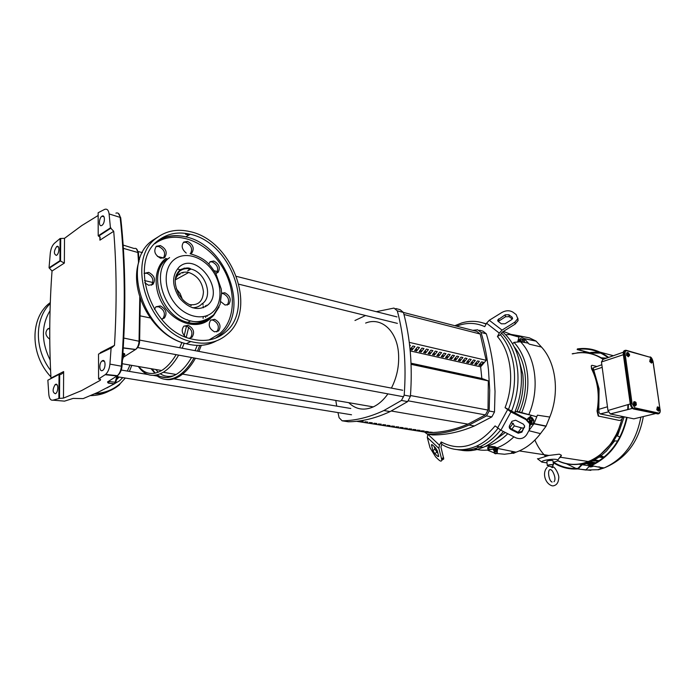 <?xml version="1.0" encoding="UTF-8"?>
<svg xmlns="http://www.w3.org/2000/svg" width="695" height="695" viewBox="0 0 695 695"><rect width="100%" height="100%" fill="white"/><g stroke="black" fill="none" stroke-linecap="round" stroke-linejoin="round"><path stroke-width="1.04" d="M189.309 304.601C198.179 305.704 202.888 301.448 203.444 291.857C202.341 282.066 197.441 275.611 188.753 272.475C182.22 271.172 177.712 273.561 175.218 279.642M189.249 269.981L188.649 269.825M180.387 270.129L179.154 270.676M144.456 280.554L152.926 282.526M179.901 274.673L179.223 274.038M203.244 307.781L203.149 306.269M203.044 304.94L202.879 303.237M183.054 272.927L181.482 272.796M157.139 374.909C162.109 378.115 167.591 378.419 173.594 375.804L176.122 374.483C181.795 371.06 186.938 365.405 191.551 357.508M195.052 350.662L197.215 345.415M203.105 318.432L203.218 316.685M156.062 375.144C161.605 379.826 167.938 380.66 175.044 377.637L177.712 376.238C183.749 372.589 189.196 366.5 194.053 357.968M197.476 351.123L199.769 345.415M205.572 317.476L205.642 316.103M205.581 306.66L205.512 305.626M206.901 305.765L206.849 305.157M152.136 368.863L155.228 373.154M165.184 379.322C169.65 380.252 174.297 379.305 179.128 376.482C185.165 372.833 190.612 366.752 195.469 358.238M198.892 351.392L201.315 345.328M207.049 316.407L207.084 315.599M151.024 368.671L154.95 373.215M138.331 366.491C144.916 375.873 153.23 377.802 163.264 372.285C168.911 368.819 174.037 363.094 178.658 355.119M182.16 348.204L184.21 343.2M186.234 337.24L188.71 327.215M138.757 366.569C145.038 374.214 152.674 375.526 161.657 370.505C166.93 367.273 171.752 361.991 176.122 354.65M179.71 347.735L181.899 342.496M184.184 335.676L186.469 326.111C192.002 329.187 193.306 333.14 190.421 337.987L190.213 338.152M150.19 317.945L140.321 315.895M192.254 307.703C196.32 307.815 199.639 306.443 202.219 303.576M182.333 299.137L180.083 293.498L176.252 288.66M517.523 369.227C515.612 353.885 510.234 341.801 501.382 332.974C510.234 341.801 515.612 353.885 517.523 369.227C519 383.597 516.976 397.662 511.433 411.414C516.976 397.662 519 383.597 517.523 369.227M486.257 323.801L483.199 323.001L486.257 323.801M454.817 325.703L461.689 322.958C470.089 320.473 478.221 320.847 486.1 324.087M517.853 318.11L518.079 320.586L515.203 324.061L502.381 332.062L500.409 334.686C507.845 343.391 512.406 354.641 514.065 368.428C515.499 382.32 513.64 395.985 508.488 409.416L525.846 418.755L529.686 422.951L530.172 426.183M456.632 326.172L457.075 325.998C466.606 322.367 475.823 322.584 484.745 326.65L486.561 323.218L489.28 320.273L502.007 312.403C506.021 310.309 509.678 310.239 512.962 312.185L516.194 314.592L517.749 318.64L514.873 322.106L515.203 324.061M523.283 424.098L524.708 426.07L521.893 432.168L518.227 433.22L510.608 429.345L509.296 427.877L509.452 425.844L511.972 421.274L515.638 420.214L523.283 424.098M512.076 317.155L512.589 318.492L511.624 319.657L505.057 323.748L501.373 323.809L498.176 321.359L497.672 320.056L505.195 314.809L508.853 314.739L512.076 317.155L512.38 318.953M435.383 447.641L437.268 450.707L438.71 456.528L437.642 456.32L434.766 453.574L432.898 450.542L431.439 444.704L432.49 444.904L435.383 447.641M457.093 449.604C464.529 451.064 472.096 450.117 479.793 446.781C487.49 443.332 494.423 437.763 500.6 430.066C494.423 437.763 487.49 443.332 479.793 446.781C472.096 450.117 464.529 451.064 457.093 449.604M497.959 428.363C491.582 436.651 484.363 442.611 476.284 446.242C463.886 451.437 452.393 450.82 441.794 444.392L440.934 447.05L443.757 458.961L441.646 459.247M500.409 334.686L497.438 336.562C511.407 352.417 514.908 382.867 505.065 407.67L508.488 409.416M505.065 407.67L510.929 411.953L500.895 430.222L495.101 425.896C477.83 446.477 459.864 451.82 441.195 441.942L441.794 444.392M510.929 411.953L525.82 419.528L525.846 418.755M427.894 434.201L427.295 437.442L430.049 447.823L435.635 456.893L438.502 459.638C440.395 461.367 441.464 461.584 441.725 460.29L441.551 458.796L443.584 457.466M427.859 434.262L439.457 445.191L441.195 441.942M497.438 336.562L499.279 333.105L502.033 330.116L514.873 322.106M439.457 445.191L438.866 448.388L441.551 458.796M500.895 430.222L515.707 437.754C520.294 439.57 523.961 438.519 526.697 434.61L529.234 430.057L529.668 423.733L525.82 419.528M509.218 426.443L510.669 428.546L518.27 432.412L521.928 431.36L524.716 426.096M512.319 319.04L509.192 316.685L505.534 316.755L498.289 321.446M434.227 446.555L434.922 449.231L437.954 453.366M376.316 311.69L393.987 308.067L397.314 310.865C404.16 336.571 406.453 364.666 404.195 395.142L401.449 400.459L383.866 410.536C369.514 417.252 355.605 420.675 342.131 420.805L339.099 417.712L337.97 412.569M336.728 406.123L335.789 400.45M472.756 330.334L477.674 329.786L481.044 332.453C484.624 344.286 487.108 356.848 488.507 370.14L489.714 390.338L489.15 411.006L486.491 415.914L469.055 425.053C454.791 431.126 440.882 434.149 427.321 434.114L432.698 434.948C446.259 434.992 460.168 432.003 474.424 425.966L491.843 416.887L494.493 412.005L495.031 391.433L493.815 371.33C492.399 358.099 489.905 345.589 486.318 333.809L482.947 331.15L479.55 330.273M409.277 342.366L486.196 360.297L480.645 366.83L410.206 350.914M409.624 345.241L410.363 345.406L409.737 346.197M412.109 349.967L410.093 349.507L412.917 345.997L414.932 346.466L412.109 349.967L411.883 347.283M416.644 351.001L414.646 350.541L417.469 347.048L419.467 347.509L416.644 351.001L416.418 348.343M421.144 352.017L419.163 351.574L421.978 348.091L423.959 348.551L421.144 352.017L420.918 349.403M425.609 353.034L423.646 352.591L426.452 349.125L428.424 349.576L425.609 353.034L425.383 350.445M430.04 354.042L428.085 353.599L430.9 350.15L432.855 350.601L430.04 354.042L429.814 351.479M434.436 355.041L432.498 354.598L435.305 351.166L437.242 351.609L434.436 355.041L434.21 352.513M438.797 356.031L436.877 355.597L439.683 352.174L441.603 352.617L438.797 356.031L438.571 353.529M443.123 357.013L441.221 356.578L444.018 353.182L445.929 353.616L443.123 357.013L442.897 354.546M447.424 357.995L445.53 357.56L448.327 354.172L450.221 354.606L447.424 357.995L447.189 355.545M451.68 358.959L449.804 358.533L452.601 355.154L454.478 355.588L451.68 358.959L451.455 356.544M455.911 359.923L454.052 359.497L456.841 356.135L458.709 356.57L455.911 359.923L455.685 357.525M460.116 360.87L458.266 360.453L461.054 357.108L462.905 357.534L460.116 360.87L459.882 358.507M464.277 361.817L462.444 361.4L465.233 358.073L467.066 358.498L464.277 361.817L464.051 359.48M468.413 362.755L466.588 362.347L469.377 359.028L471.201 359.445L468.413 362.755L468.187 360.444M472.513 363.693L470.706 363.277L473.486 359.975L475.302 360.392L472.513 363.693L472.287 361.409M476.588 364.614L474.798 364.206L477.578 360.922L479.368 361.339L476.588 364.614L476.362 362.356M480.636 365.535L478.846 365.127L481.626 361.86L483.407 362.269L480.636 365.535L480.401 363.294M395.846 308.554L400.094 309.657L403.43 312.437C410.311 338.031 412.639 365.987 410.406 396.306L407.67 401.597L390.095 411.596C375.743 418.26 361.826 421.657 348.343 421.778L342.131 420.805M356.492 421.3L428.103 432.594C441.056 432.724 454.339 429.901 467.952 424.132L485.388 414.915L488.012 410.067L488.324 380.895L411.066 364.328L488.333 380.895L481.835 378.462L480.645 366.83M427.321 434.114L424.523 432.029M481.835 378.462L411.023 363.198M411.058 363.945L411.944 364.137L411.049 363.789M414.507 364.684L411.266 363.433L414.507 364.684M419.068 365.666L415.827 364.423L419.068 365.666M423.594 366.639L420.362 365.396L423.594 366.639M428.094 367.603L424.854 366.361L428.094 367.603M432.551 368.559L429.31 367.325L432.551 368.559M436.973 369.514L433.732 368.272L436.973 369.514M441.36 370.452L438.119 369.219L441.36 370.452M445.712 371.391L442.472 370.157L445.712 371.391M450.039 372.32L446.789 371.087L450.039 372.32M454.322 373.241L451.072 372.007L454.322 373.241M458.578 374.153L455.329 372.928L458.578 374.153M462.801 375.057L459.551 373.832L462.801 375.057M466.988 375.96L463.739 374.735L466.988 375.96M471.149 376.855L467.9 375.63L471.149 376.855M475.276 377.741L472.027 376.516L475.276 377.741M479.368 378.619L476.118 377.402L479.368 378.619M483.433 379.496L480.184 378.28L483.433 379.496M354.963 320.499L365.527 315.513M514.509 412.986C520.32 399.026 522.475 384.7 520.955 370.018C518.818 353.381 512.71 340.68 502.633 331.906M460.603 450.117C466.163 451.22 471.862 450.951 477.691 449.335L483.286 447.311C490.679 444.018 497.385 438.745 503.397 431.499M397.314 310.865L476.857 331.385L480.193 334.026L486.187 360.297M360.323 421.483L363.164 421.344L360.297 421.074M364.901 422.204L367.751 422.065L364.875 421.796M369.445 422.925L372.294 422.786L369.419 422.525M373.953 423.637L376.803 423.507L373.927 423.238M378.428 424.341L381.277 424.211L378.401 423.95M382.867 425.045L385.725 424.914L382.841 424.654M387.28 425.74L390.13 425.618L387.254 425.357M391.659 426.435L394.508 426.313L391.624 426.052M396.002 427.121L398.852 426.999L395.968 426.747M400.311 427.799L403.169 427.677L400.285 427.434M404.594 428.476L407.444 428.363L404.56 428.111M408.842 429.145L411.692 429.032L408.808 428.789M413.056 429.814L415.914 429.701L413.03 429.458M417.243 430.474L420.101 430.361L417.217 430.127M421.405 431.126L424.254 431.022L421.37 430.787M425.531 431.786L428.381 431.682L425.496 431.439M429.623 432.429L432.481 432.325L429.597 432.09M391.415 388.097C396.975 377.177 399.338 365.605 398.513 353.381C396.967 330.559 381.086 316.72 365.631 323.071M174.063 375.587C169.059 377.107 164.489 376.508 160.345 373.806M158.269 372.207L155.68 369.479M348.725 402.674C355.779 409.477 363.963 410.884 373.285 406.896C378.74 404.325 383.614 399.981 387.923 393.874M549.067 466.206L552.968 467.023M552.994 467.101L552.23 467.579L550.97 466.814M515.577 452.08L513.631 452.662M537.739 458.952L548.824 455.451L559.327 454.174L561.412 455.26L560.596 457.267L559.188 458.161M557.868 460.629C565.843 464.495 574.331 465.355 583.322 463.209L588.457 461.549C605.258 454.217 616.413 440.022 621.921 418.955M599.09 416.331L598.195 415.992L597.04 411.04C599.733 395.386 597.891 381.277 591.497 368.689L591.332 365.779M603.121 359.358C593.634 353.025 583.426 351.201 572.506 353.894M547.017 462.887L541.831 462.105C540.475 460.698 551.734 458.622 556.33 459.438L557.85 459.908C558.502 460.681 556.938 461.463 553.151 462.236M548.103 465.876L547.339 465.659C547.929 464.894 549.762 464.547 552.838 464.616L553.455 464.825L552.777 465.381M547.321 465.476L546.861 461.515C547.443 460.742 549.276 460.394 552.343 460.464L552.985 460.863M606.518 358.16L601.349 357.812M603.069 358.629L595.215 354.954M622.155 418.599L617.742 431.977L618.463 432.116L616.639 435.869L617.499 436.017L624.136 416.922M617.499 436.017L619.94 437.016M617.733 441.021L613.711 440.899L611.391 444.235L610.636 444.166L599.542 455.46L593.096 459.586L583.783 463.27L583.618 464.156L582.87 463.495L578.544 464.269C571.177 465.111 564.236 463.939 557.729 460.742M599.542 455.46L601.097 455.677L606.37 451.133L614.589 440.995M601.097 455.677L602.469 456.459L599.377 455.599M604.242 457.058L602.469 456.459M599.107 455.798L599.246 457.049L603.434 457.727M599.246 457.049L598.968 455.885M599.342 460.724L594.407 459.916L591.124 460.585L594.407 459.916L599.142 457.084M590.724 460.785L598.682 461.159M594.069 460.889L590.542 460.855M588.1 461.871L589.69 462.036L592.331 460.933M589.69 462.036L591.011 462.592L587.918 461.958M594.295 463.669L591.011 462.592M593.678 463.287L594.468 463.582M587.622 462.062L587.666 462.766L594.121 463.756M587.666 462.766L587.475 462.105M586.589 463.078L587.553 462.783M497.672 449.856L495.214 449.483L495.135 448.727L497.22 448.727L497.672 449.856M493.971 450.794L493.224 449.239L494.805 448.77L495.214 449.483M494.892 449.526L493.398 449.943L493.32 449.187M523.578 428.381L514.326 425.905L513.153 423.29L511.068 422.916M503.423 331.411L510.947 334.391L518.053 335.615L524.186 338.578L529.216 344.147L528.243 343.13L520.503 341.74L514.022 342.366L512.545 343.799M548.181 466.553L548.068 465.554C548.529 464.972 549.927 464.712 552.256 464.764L552.742 465.059M518.253 356.856L522.788 374.162C524.117 386.906 522.232 399.304 517.132 411.37L536.74 416.783L537.417 415.176L549.771 417.043C559.831 392.771 556.009 362.59 541.466 347.04L536.019 341.054L529.373 337.857L518.053 335.615M519.426 411.918C524.543 399.834 526.436 387.41 525.107 374.64C523.743 363.476 520.112 354.198 514.196 346.796M532.796 424.054L533.916 420.406L532.066 417.634L530.867 417.408L532.135 420.267L531.597 423.828L532.796 424.054L530.016 424.88M527.331 419.563L527.905 418.286L529.199 417.817L531.606 418.764L532.718 420.18L529.851 424.254L531.597 423.828M591.019 353.616L590.68 352.982L577.423 349.455C588.465 347.891 598.647 350.619 607.969 357.647M627.941 404.62L627.698 409.624M626.621 417.434C621.408 440.5 609.645 456.363 591.332 465.042L586.545 463.07L593.4 464.112M591.315 465.65L600.68 467.518C601.175 468.282 600.185 469.021 597.709 469.724L585.737 470.02L578.118 468.916L582.132 464.729L586.458 463.643L591.315 465.65C609.88 456.936 621.808 440.891 627.099 417.539M534.889 440.057C537.548 446.32 541.075 451.733 545.479 456.276M553.194 462.627C560.961 467.518 569.266 469.611 578.118 468.916M591.011 353.086L590.932 352.556L599.342 352.417M589.195 466.067L588.908 465.554L590.229 465.198M588.587 465.772L589.629 464.955M494.006 452.428L496.282 451.802L497.359 452.167M527.27 419.667L528.296 418.824L530.12 420.353L529.451 422.404M529.686 423.055L531.162 420.544L529.399 418.998M518.018 342.027L519.434 339.881L521.146 341.853M522.188 342.036L520.598 340.116M527.331 419.728C528.374 418.772 529.121 418.989 529.564 420.397L529.173 421.874M518.07 342.018L519.165 340.203L520.598 341.758M636.064 405.072L635.091 405.976L633.736 404.394C633.249 402.631 633.501 401.71 634.483 401.641L635.03 401.945M635.265 405.993L633.397 404.49L633.979 401.71M629.131 355.849L628.158 356.726L626.803 355.128C626.325 353.399 626.577 352.521 627.55 352.495L628.072 352.799M628.376 356.752L626.473 355.232L627.003 352.573M651.736 362.477L652.266 362.225L651.545 361.765L651.736 362.477L651.189 362.651L650.233 361.4L650.103 359.732L651.51 359.219L652.553 362.112L651.363 363.042L650.06 361.487L650.746 358.915L651.25 359.211M651.545 363.068L649.729 361.591L650.233 358.994M657.279 409.503L657.14 407.791L657.696 407.635L658.061 408.417L657.279 409.503L658.243 410.736L659.312 410.363L658.374 411.127L657.114 409.607L657.8 406.905L658.321 407.209M658.556 411.153L656.775 409.694L657.322 406.975M617.742 431.977L610.636 444.166M572.185 353.807L573.696 353.442M577.137 352.825C584.764 351.852 592.044 353.121 598.968 356.648L603.208 359.332M513.952 452.819L511.789 452.419L511.416 452.914L513.405 453.357L516.055 452.176C525.272 448.97 533.413 442.793 540.458 433.645L546.027 426.278L549.771 417.043M487.334 450.091L494.258 452.897M496.716 453.505L504.561 454.235L512.597 453.175M622.816 417.052C621.99 419.406 620.8 420.536 619.254 420.44L598.699 416.131L597.544 411.127C600.263 395.307 598.386 381.042 591.932 368.324C590.993 366.465 591.045 365.466 592.079 365.318L596.892 366.474M603.564 359.211L598.916 356.735M598.968 356.648L599.742 356.926M581.689 464.46L578.892 464.251M579.178 464.191L582.514 464.051L579.031 464.217M583.279 464.243L583.739 463.939M593.426 463.409L587.761 462.027M598.821 461.072L590.889 460.716M594.399 459.951L591.019 460.637M603.981 457.284L599.238 455.711M610.566 444.105L611.391 444.235M613.711 440.899L616.639 435.869L613.711 440.899M511.833 452.801L513.996 453.201M511.416 452.914L511.789 452.419M540.458 433.645L528.878 430.7M529.269 430.005L529.599 429.302M521.346 428.042L518.07 432.316M513.892 436.834C508.41 442.15 502.502 445.921 496.178 448.136C489.775 450.325 483.494 450.812 477.343 449.578L474.242 448.796M529.216 344.147L541.466 347.04M520.503 341.74C535.975 357.282 539.893 389.478 528.765 414.663M537.417 415.176L534.055 423.594L529.216 430.092M607.169 406.853L598.795 409.338L599.073 388.74L593.139 367.898L601.583 364.823M620.644 417.582L619.453 417.869L600.237 413.925L599.003 412.543L598.795 409.338M602.661 358.62L604.294 358.95M584.043 464.034L583.687 463.478M493.215 449.265L493.398 449.943M487.734 448.483L487.655 447.728L489.124 446.303L494.849 446.729L497.021 447.806L490.548 449.613L487.76 448.814L489.063 447.806L494.927 447.415L494.849 446.729M514.326 425.905L511.859 429.154M507.758 433.715C500.73 440.665 493.111 444.939 484.91 446.546M481.461 447.033L478.907 447.163M531.666 415.436L528.356 418.103M505.699 334.773L510.947 334.391M519.217 336.224L517.662 342.062M514.022 342.366C521.346 350.358 525.82 360.861 527.444 373.867C528.826 386.993 526.958 399.807 521.823 412.317M497.021 447.806L494.927 447.415M514.882 412.109L517.132 411.37M494.953 440.013L505.343 432.49M509.748 427.79L513.153 423.29M518.67 340.385L520.399 338.587L524.291 339.777L524.734 342.496M655.116 413.69L633.849 418.842L610.314 413.959L607.96 410.493L601.47 361.982L602.956 359.419L623.337 352.191M586.545 463.07L584.035 463.669M583.079 463.913L581.906 464.225L577.953 468.361C569.266 469.021 561.108 466.953 553.481 462.175M503.519 431.56L502.667 432.368M533.916 420.406L532.718 420.18M527.392 419.485L529.199 417.817L530.867 417.408M520.399 338.587L524.291 339.777M518.096 341.462L518.27 340.993M523.1 339.473L523.3 342.244M628.202 409.494L628.436 404.473M608.594 357.421C599.099 350.132 588.7 347.3 577.389 348.916L577.423 349.455M546.053 456.128L544.819 454.843M518.765 340.281L520.268 339.012L521.563 338.978L523.118 341.202L523.1 342.209M633.605 409.007L657.913 413.933L634.266 408.773C632.606 408.061 631.512 406.332 630.982 403.569L630.226 403.786C630.756 406.549 631.851 408.278 633.501 408.981M624.918 350.462C623.615 350.662 623.076 351.931 623.302 354.259L630.226 403.786M577.154 349.55L583.27 351.175L584.981 352.617M584.912 352.113L584.651 352.6M582.132 464.729L588.578 465.693M652.97 361.582L660.059 409.737C660.267 411.987 659.729 413.091 658.452 413.03L634.909 407.861L632.076 403.491L625.126 353.937C624.944 351.687 625.526 350.645 626.873 350.801L650.277 357.317L652.996 361.791M591.124 465.572L590.264 466.388L591.801 466.197L589.325 466.84L589.186 465.554L590.429 465.285M591.141 465.711L591.758 465.72M592.392 465.815L592.87 465.885M589.264 466.11L589.325 466.84L590.264 466.388L589.186 465.554M590.515 466.745L593.052 466.397L590.568 466.997M593.017 465.902L593.052 466.397M495.683 453.557L496.126 453.54L495.683 453.557M659.32 410.259L658.573 407.253L659.85 409.155L659.642 410.137M635.482 405.402L636.029 405.133L635.273 404.69L635.482 405.402L634.917 405.559L633.909 404.299L633.788 402.535L635.595 402.066M628.532 356.144L629.079 355.883L628.323 355.406L628.532 356.144L627.976 356.318L626.977 355.032L626.864 353.329L628.289 352.73L629.627 354.771L629.383 355.77L627.985 352.964L627.185 353.182L628.263 352.782M650.103 359.732L651.458 359.193M657.14 407.791L658.573 407.253M633.788 402.535L635.221 401.884M634.353 402.379L634.7 403.169L633.909 404.299M636.029 405.133L634.926 402.179L635.273 404.69L634.474 404.134M636.012 405.081L635.256 401.997L636.021 402.44L636.359 404.942M626.864 353.329L627.941 352.938M627.411 353.147L627.759 353.911L626.977 355.032M627.985 352.964L628.323 355.406L627.533 354.858M650.65 359.567L650.998 360.305L650.233 361.4M652.266 362.225L651.206 359.376L651.545 361.765L650.781 361.235M657.696 407.635L658.521 407.227M658.799 410.58L657.835 409.355M628.315 352.799L629.401 355.718M651.51 359.219L652.779 361.131L652.57 362.06M659.312 410.363L658.608 409.885L658.208 407.409M659.338 410.319L658.261 407.435M164.654 257.515L160.649 258.245C154.75 255.03 153.326 251.034 156.375 246.256L160.31 245.552C166.209 248.723 167.66 252.711 164.654 257.515M144.082 273.404L148.634 272.353C154.551 275.559 155.967 279.599 152.865 284.481L148.591 285.263L144.734 282.769M155.958 306.79L158.721 306.799C164.472 309.953 165.818 313.975 162.778 318.866L162.726 318.918M154.412 309.301L155.984 306.773L160.345 305.93C166.096 309.101 167.452 313.132 164.402 318.032L161.466 319.083M185.522 336.962C181.786 333.235 181.239 329.639 183.88 326.172L188.137 325.303C193.644 328.379 194.956 332.34 192.072 337.188L189.127 338.274M210.785 320.065L213.009 320.126C218.352 323.114 219.663 326.989 216.927 331.741L216.736 331.915M218.586 330.959L214.538 331.828C209.186 328.796 207.892 324.913 210.663 320.169L214.659 319.318C220.011 322.315 221.314 326.198 218.586 330.959M221.609 293.481L223.225 293.611C228.551 296.574 229.889 300.388 227.23 305.079L227.161 305.131M221.601 293.194L224.859 292.769C230.193 295.74 231.531 299.571 228.872 304.254L225.076 305.062L220.828 301.682M186.243 253.067C181.855 249.366 181.03 245.7 183.758 242.069L187.459 241.382C193.167 244.466 194.6 248.376 191.751 253.093M208.743 264.039L210.133 261.72L213.765 260.999C219.246 264.004 220.628 267.836 217.926 272.51L215.815 273.387M227.752 333.878C257.619 308.658 232.382 240.279 189.961 231.609C177.564 228.716 166.644 230.697 157.218 237.56C124.37 258.94 147.896 332.175 190.821 341.54C205.572 345.259 217.883 342.705 227.752 333.878M187.78 268.088L186.946 268.557L184.071 268.079M158.973 239.957C127.793 260.399 150.233 329.969 191.047 338.856C205.025 342.374 216.701 339.959 226.084 331.602C254.579 307.694 230.592 242.52 190.222 234.258C178.38 231.487 167.964 233.39 158.973 239.957M156.028 246.551L158.721 246.499C164.428 249.453 165.957 253.362 163.325 258.21M144.178 273.309L147.036 273.274C152.848 276.349 154.307 280.346 151.414 285.245M184.01 326.068L186.495 326.12L188.137 325.303M183.445 242.338L185.852 242.32C191.386 245.205 192.897 249.036 190.387 253.797M209.96 261.876L212.149 261.885C217.544 264.795 218.96 268.6 216.406 273.291M59.509 398.374L63.471 398.122L63.645 371.564C62.637 373.562 61.325 374.553 59.692 374.527L59.509 398.374L52.95 400.164L64.531 401.137L73.105 398.417L83.157 398.6L98.264 392.206L114.397 383.849L108.42 383.127L107.499 381.972L116.977 375.986L105.18 374.701L98.577 379.001L98.516 354.103L111.773 347.735L114.493 345.354C116.89 304.636 116.63 266.611 113.719 231.279L110.436 227.873L109.106 213.93C108.524 210.064 107.03 208.552 104.606 209.395L98.151 212.731L98.212 235.822L110.436 227.873M114.779 383.458L114.145 383.814M117.837 375.361L115.509 383.058L114.397 383.849L115.648 382.658L115.101 382.25L117.081 375.665M50.952 378.593L50.978 378.097C49.05 342.731 49.397 307.034 52.029 271.015L49.05 267.792L59.926 260.721L60.1 238.498L64.513 238.342L81.819 225.545L98.16 215.476M56.669 246.577L56.677 246.577C59.648 244.379 59.57 253.501 56.59 255.256L56.364 255.386C53.645 254.049 53.75 251.121 56.669 246.577L58.406 246.907M101.904 216.275L101.904 216.267C105.206 213.843 105.249 223.382 101.93 225.345L101.652 225.501C98.534 227.178 98.786 218.126 101.904 216.275L103.972 216.718M102.417 360.705C105.762 358.759 105.961 368.68 102.599 370.426L102.452 370.505C99.289 372.312 98.855 363.242 101.991 360.983L102.417 360.705M55.478 384.413C58.484 382.65 58.536 392.128 55.522 393.674L55.4 393.744C52.464 392.527 52.368 389.495 55.131 384.639L55.478 384.413M63.471 398.122L81.506 390.633L100.341 380.278L100.593 379.487L98.577 379.001M58.867 398.313L59.049 374.423L47.859 380.182L48.824 394.482C49.284 398.643 50.666 400.537 52.95 400.164M118.098 375.152L117.359 375.7C119.592 373.667 120.947 370.505 121.408 366.204L109.932 364.119L111.139 347.604M109.932 364.119C109.428 368.767 107.977 372.199 105.588 374.397L105.18 374.701M100.506 353.077L100.262 352.695L100.262 353.208M59.692 374.527L59.049 374.423M49.05 267.792L50.283 253.18C50.813 248.758 52.186 245.465 54.401 243.293L60.1 238.498M122.946 353.286L123.979 353.434L122.833 354.954M124.023 355.18L124.891 354.659L123.979 353.434M59.926 260.721L64.348 263.084L52.029 271.015M99.906 236.769L99.915 240.166L100.158 237.299L98.212 235.822M108.585 381.312L107.499 381.972M108.42 383.127L109.124 381.52L108.568 381.364M124.891 354.659L123.918 355.136M123.84 355.388L123.293 355.023L122.694 357.013M116.543 379.67L119.192 377.046M116.595 379.505L118.098 376.864M49.762 328.04L47.712 328.935C44.784 332.514 45.47 335.937 49.762 339.212M49.753 328.709L47.608 329.013M109.115 391.042C103.538 394.004 97.387 395.524 90.654 395.611M50.917 376.89C29.711 354.624 29.816 317.241 50.309 302.568M497.551 428.033L507.559 409.772M499.279 333.105L486.561 323.218M502.033 330.116L489.28 320.273M427.295 437.442L438.866 448.388M510.669 428.546L510.608 429.345M518.27 432.412L518.227 433.22M521.928 431.36L521.893 432.168M524.447 426.817L524.421 427.607M498.654 318.857L499.001 320.803M505.195 314.809L505.534 316.755M508.853 314.739L509.192 316.685M437.642 456.32L438.562 455.711M434.766 453.574L436.79 452.254M432.898 450.542L434.922 449.231M431.499 445.226L432.281 444.722M494.493 412.005L489.15 411.006M404.195 395.142L410.406 396.306M407.67 401.597L401.449 400.459M486.491 415.914L491.843 416.887M486.318 333.809L481.044 332.453M403.977 314.505L480.193 334.026M485.388 414.915L408.504 400.885M488.012 410.067L410.467 395.533M494.206 451.203L494.466 450.386L497.021 450.568M519.912 427.651L523.717 428.129M599.976 352.713L590.68 352.982M566.408 463.765L576.051 468.465M577.641 468.951L590.854 470.367M598.23 469.803L604.111 467.935C623.875 459.091 636.116 442.159 640.842 417.148M613.372 355.727L600.167 352.174M598.508 352.052L590.646 352.443M497.42 451.959L497.09 453.123L494.562 453.461L496.647 453.435M591.497 368.689L591.932 368.324M597.04 411.04L597.544 411.127M583.635 464.147L583.982 463.504M587.892 461.975L594.407 463.608M524.186 338.578L536.019 341.054M524.343 338.7L536.175 341.167M534.055 423.594L546.14 426.07M533.934 423.802L546.027 426.278M497.299 449.483L497.22 448.727L497.299 449.483M518.774 337.032L509.609 334.477M593.643 370.14L601.887 367.438M623.702 416.826L619.453 417.869M600.341 413.951L608.49 411.9M497.168 448.709L497.238 449.43M497.116 448.701L497.186 449.422M497.003 448.692L497.081 449.448M495.005 448.744L495.083 449.465M494.927 448.753L495.005 449.474M489.124 446.303L489.271 447.745M488.915 446.364L489.063 447.806M601.47 361.982L623.363 354.711M607.96 410.493L630.243 403.943M632.502 408.417L610.314 413.959M497.49 449.865L497.142 451.316L494.171 451.715L494.015 452.28M589.23 466.388L585.737 470.02M659.79 412.317L657.965 413.916C659.72 413.69 660.459 412.317 660.172 409.789L660.085 409.92M632.076 403.491L630.982 403.569L624.041 354.024L623.302 354.259M625.126 353.937L624.041 354.024C623.832 351.357 624.518 350.115 626.099 350.271L626.873 350.801M650.277 357.317L626.708 350.436M660.059 409.737L653.083 361.643C652.231 358.663 651.224 357.082 650.06 356.9M658.452 413.03L657.965 413.916L634.413 408.782L634.909 407.861M495.578 453.783C494.805 453.67 494.988 453.54 496.143 453.383C496.916 453.496 496.725 453.626 495.578 453.783M188.753 235.127L185.53 234.232M158.104 236.899L152.813 240.227C119.992 261.598 143.396 334.477 186.251 343.73C197.536 346.683 207.623 345.728 216.493 340.863M208.1 319.248L209.23 318.145M186.877 319.657L187.589 319.856M179.579 271.232L175.792 276.514M207.597 305.192C225.597 290.97 197.015 251.355 179.44 266.732C171.708 275.003 171.708 285.428 179.449 297.999C189.049 308.884 198.431 311.282 207.597 305.192M202.992 303.176C213.252 295.21 205.025 271.988 190.908 269.061C186.746 268.062 183.098 268.678 179.97 270.928M213.391 315.817L219.099 306.947M212.696 312.151C222.635 303.411 222.331 284.073 212.288 270.32C202.393 256.446 184.67 251.138 174.21 259.583C163.594 267.818 163.438 288.208 174.158 302.464C184.722 316.851 202.905 321.099 212.696 312.151M165.514 258.696C153.195 268.148 152.926 291.692 165.332 308.094C177.555 324.643 198.57 329.387 209.829 319.031L212.018 316.79M166.774 259.235C147.027 272.796 161.614 316.824 187.746 322.376C194.748 324.165 200.994 323.479 206.476 320.317M215.398 338.222L221.488 333.774C249.992 309.909 226.11 245.014 185.791 236.873C176.408 234.658 167.756 235.475 159.85 239.306M209.03 339.951L220.246 333.218C236.839 318.049 236.178 285.836 219.524 262.745C203.122 239.471 173.237 229.793 154.863 243.693M169.589 257.61C149.842 271.172 164.48 315.33 190.63 320.934C199.361 323.097 206.719 321.594 212.713 316.442M206.797 320.36L207.258 319.978M209.621 339.846L211.271 339.073M100.341 379.322L100.341 380.278M121.973 366.534L121.408 366.204C125.578 312.003 125.152 262.389 120.139 217.379L109.106 213.93M120.748 218.161L120.139 217.379C119.592 213.799 118.176 212.392 115.909 213.157M138.574 262.858L137.879 252.502C137.48 249.201 136.246 247.872 134.196 248.515L123.145 245.074M138.453 253.189L137.879 252.502L123.362 248.35M123.258 357.308L135.621 349.455C137.61 347.7 138.757 344.955 139.052 341.236L123.814 338.074M139.599 341.653L139.052 341.236L139.773 296.956M136.507 348.803L135.438 349.585L123.276 348.013M64.513 238.342L64.348 263.084M60.717 238.68L60.552 260.868L49.684 267.923M114.493 345.354L100.262 352.695M113.719 231.279L99.915 240.166M63.645 371.564L50.978 378.097M111.052 228.047L98.846 235.979M109.124 381.52L115.101 382.25L114.493 383.788L108.516 383.058L107.942 382.858L108.524 381.355M119.783 384.474C112.825 390.503 104.432 393.648 94.59 393.891M50.587 370.348C34.29 349.255 34.429 318.571 50.275 303.55M122.746 377.62L119.497 380.86L106.987 387.871M50.179 360.114C41.222 341.923 41.179 325.442 50.049 310.674M130 365.057L127.333 371.06M179.128 376.482L177.712 376.238M176.122 374.483L163.264 372.285M161.657 370.505L122.198 363.72M188.753 272.475L175.183 279.946M483.286 447.311L476.284 446.242M529.686 422.951L529.668 423.733M517.749 318.64L518.079 320.586M443.757 458.961L441.725 460.29M509.357 427.086L509.296 427.877M497.846 321.02L497.672 320.056M383.866 410.536L390.095 411.596M474.424 425.966L469.055 425.053M391.302 411.014L467.952 424.132M350.793 408.486L172.447 378.619M166.218 377.567L160.502 376.612M157.209 376.065L153.404 375.422M147.722 374.475L121.243 370.044M351.531 414.776L117.42 376.76M182.568 374.101L373.285 406.896M396.993 316.911L236.474 276.375M217.509 271.58L214.182 270.737M167.339 258.914L165.758 258.514M163.568 257.958L157.409 256.403M142.466 252.633L138.236 251.555M397.392 323.384L238.898 284.22M180.457 269.782L177.607 269.078M139.521 259.669L138.896 259.513M402.7 390.251L139.669 340.098M403.621 396.776L137.636 347.526M547.113 467.414C541.779 473.034 545.28 483.989 552.299 485.848L553.055 485.875C556.478 485.353 558.354 482.869 558.693 478.412C559.623 475.258 555.07 466.944 552.951 466.814M552.065 482.087L551.952 481.922C548.807 481.279 546.687 467.744 551.1 469.803L551.335 470.141C552.16 469.559 556.982 478.725 553.993 481.748M519.304 450.916L548.824 455.451M560.596 457.267L588.457 461.549M541.831 462.105L537.443 458.717M596.041 462.74L590.185 461.836M552.725 464.92L552.742 467.553M600.576 467.405L604.111 467.935C625.761 459.039 638.827 441.916 643.327 416.548M494.545 453.435L493.997 452.419M557.85 459.908L561.412 455.26M598.195 415.992L598.699 416.131M589.664 462.114L587.961 461.94M598.76 461.106L590.828 460.75M594.772 459.716L593.096 459.586M496.178 448.136L516.055 452.176M553.455 464.825L552.968 460.681M475.406 448.449L477.343 449.578M600.237 413.925L608.464 411.857M530.163 415.037L516.003 411.614M610.236 413.933L632.45 408.373M497.142 451.316L497.429 451.976M590.959 353.095L600.784 353.095M598.908 466.788L600.68 467.518M495.587 453.609L496.126 453.54M191.203 305.539C187.459 303.359 184.349 302.707 178.806 294.376C173.541 283.36 174.097 275.098 180.465 269.591C185.791 267.618 189.275 267.445 190.908 269.061L187.659 270.859M190.109 253.762C205.746 258.054 209.951 264.76 215.806 273.378L221.236 288.998L221.592 292.96L220.089 304.367L213.66 314.8C205.659 320.925 197.988 322.975 190.63 320.934L187.746 322.376C192.133 323.609 198.84 325.034 207.64 319.813M158.695 240.175C166.826 235.796 175.852 234.702 185.791 236.873L190.222 234.258M138.957 261.572C128.488 291.605 153.239 336.84 186.251 343.73L190.821 341.54M213.765 260.999L212.149 261.885M187.459 241.382L185.852 242.32M224.859 292.769L223.225 293.611M214.659 319.318L213.009 320.126M160.345 305.93L158.721 306.799M148.634 272.353L147.036 273.274M160.31 245.552L158.721 246.499M118.298 213.304L120.704 217.735C125.725 262.701 126.16 312.246 121.99 366.369C121.538 370.6 120 373.71 117.359 375.7L105.588 374.397M55.131 384.639L57.103 384.83M101.991 360.983L104.38 361.27M140.338 298.694L139.608 341.427C139.339 345.085 138.01 347.761 135.621 349.455L123.284 347.847M104.059 350.732L104.806 350.871M122.485 359.888L124.631 353.729L122.937 353.329M136.246 248.654L138.427 252.815L139.009 261.363M95.25 393.596C105.223 392.944 113.624 389.53 120.47 383.353L125.317 378.037M129.392 371.408L131.798 365.37"/></g></svg>
